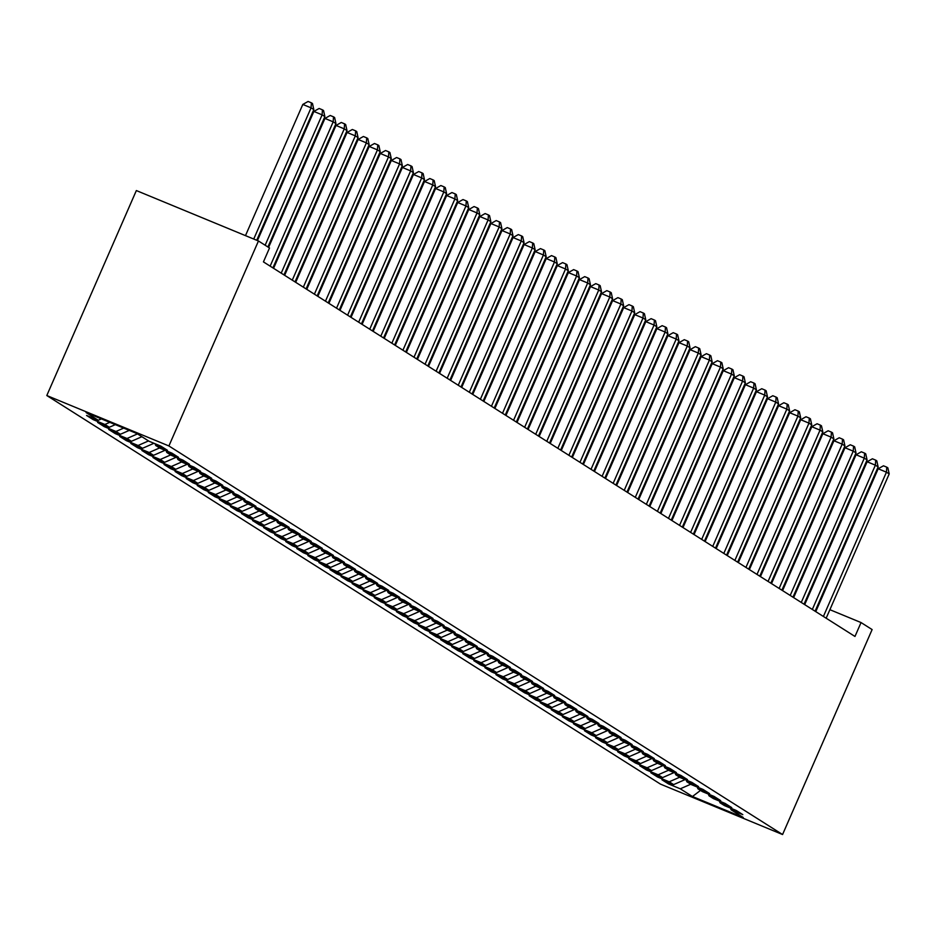 <?xml version="1.0" encoding="UTF-8"?>
<svg xmlns="http://www.w3.org/2000/svg" width="936" height="936" viewBox="0 0 936 936"><rect width="100%" height="100%" fill="white"/><g stroke="black" fill="none" stroke-linecap="round" stroke-linejoin="round"><path stroke-width="1.4" d="M46.8 395.53L660.465 784.111L782.566 834.538L168.901 445.957L46.8 395.53L136.352 190.558L258.453 240.985L168.901 445.957M700.502 790.417L692.453 796.513L743.278 817.502L731.098 809.804L742.821 814.636L736.176 810.436L724.464 805.592L720.041 802.795L731.753 807.628L725.119 803.427L713.396 798.595L708.973 795.787L720.685 800.631L714.051 796.419L702.339 791.587L697.905 788.779L709.628 793.623L702.983 789.411L691.271 784.579L686.848 781.771L698.56 786.614L691.915 782.414L680.203 777.57L675.78 774.762L687.492 779.606L680.858 775.406L669.135 770.562L664.712 767.766L676.424 772.598L669.79 768.397L658.078 763.554L653.644 760.757L665.367 765.589L658.722 761.389L647.01 756.545L642.587 753.749L654.299 758.593L647.653 754.381L635.942 749.549L631.519 746.741L643.231 751.585L636.597 747.373L624.874 742.54L620.451 739.732L632.163 744.576L625.529 740.376L613.817 735.532L609.383 732.724L621.106 737.568L614.461 733.368L602.749 728.524L598.326 725.728L610.038 730.56L603.404 726.359L591.681 721.516L587.258 718.719L598.97 723.551L592.336 719.351L580.624 714.507L576.19 711.711L587.902 716.543L581.268 712.343L569.556 707.511L565.122 704.703L576.845 709.547L570.199 705.334L558.488 700.502L554.065 697.694L565.777 702.538L559.143 698.326L547.42 693.494L542.997 690.686L554.709 695.53L548.075 691.33L536.363 686.486L531.929 683.689L543.652 688.522L537.007 684.321L525.295 679.477L520.872 676.681L532.584 681.513L525.938 677.313L514.227 672.469L509.804 669.673L521.516 674.505L514.882 670.305L503.159 665.473L498.736 662.665L510.448 667.508L503.814 663.296L492.102 658.464L487.668 655.656L499.391 660.5L492.745 656.288L481.034 651.456L476.611 648.648L488.323 653.492L481.677 649.292L469.966 644.448L465.543 641.64L477.255 646.483L470.621 642.283L458.897 637.439L454.475 634.643L466.186 639.475L459.553 635.275L447.841 630.431L443.407 627.635L455.13 632.467L448.484 628.267L436.773 623.423L432.35 620.626L444.062 625.459L437.428 621.258L425.704 616.426L421.282 613.618L432.994 618.462L426.36 614.25L414.648 609.418L410.214 606.61L421.937 611.454L415.291 607.242L403.58 602.41L399.157 599.602L410.869 604.445L404.223 600.245L392.512 595.401L388.089 592.605L399.801 597.437L393.167 593.237L381.443 588.393L377.021 585.597L388.732 590.429L382.099 586.228L370.387 581.385L365.953 578.588L377.676 583.42L371.03 579.22L359.319 574.388L354.896 571.58L366.608 576.424L359.962 572.212L348.25 567.38L343.828 564.572L355.54 569.416L348.906 565.204L337.182 560.371L332.76 557.563L344.471 562.407L337.837 558.207L326.126 553.363L321.691 550.555L333.415 555.399L326.769 551.199L315.058 546.355L310.635 543.559L322.347 548.391L315.713 544.19L303.989 539.347L299.567 536.55L311.279 541.382L304.645 537.182L292.933 532.338L288.499 529.542L300.222 534.374L293.576 530.174L281.865 525.342L277.442 522.534L289.154 527.377L282.508 523.165L270.796 518.333L266.374 515.525L278.086 520.369L271.452 516.157L259.728 511.325L255.306 508.517L267.017 513.361L260.383 509.161L248.672 504.317L244.237 501.52L255.961 506.353L249.315 502.152L237.604 497.308L233.181 494.512L244.893 499.344L238.247 495.144L226.535 490.3L222.113 487.504L233.824 492.336L227.191 488.136L215.467 483.304L211.045 480.496L222.756 485.339L216.122 481.127L204.411 476.295L199.976 473.487L211.7 478.331L205.054 474.119L193.343 469.287L188.92 466.479L200.632 471.323L193.998 467.122L182.274 462.279L177.852 459.471L189.563 464.315L182.929 460.114L171.218 455.27L166.784 452.474L178.495 457.306L171.861 453.106L160.15 448.262L155.715 445.466L167.439 450.298L160.793 446.098L149.081 441.265L136.913 433.555L86.089 412.565L98.268 420.276L86.545 415.432L93.191 419.632L104.902 424.476L109.325 427.272L97.613 422.44L104.247 426.64L115.97 431.484L120.393 434.281L108.681 429.448L115.315 433.649L127.027 438.493L131.461 441.289L119.738 436.457L126.383 440.657L138.095 445.489L142.518 448.297L130.806 443.453L137.452 447.665L149.163 452.497L153.586 455.305L141.874 450.462L148.508 454.674L160.231 459.506L164.654 462.314L152.942 457.47L159.576 461.67L171.288 466.514L175.722 469.31L163.999 464.478L170.644 468.679L182.356 473.522L186.779 476.319L175.067 471.487L181.713 475.687L193.424 480.531L197.847 483.327L186.135 478.495L192.769 482.695L204.493 487.527L208.915 490.335L197.203 485.491L203.837 489.703L215.549 494.536L219.983 497.344L208.26 492.5L214.906 496.712L226.617 501.544L231.04 504.352L219.328 499.508L225.962 503.708L237.685 508.552L242.108 511.36L230.396 506.516L237.03 510.717L248.742 515.56L253.176 518.357L241.453 513.525L248.099 517.725L259.81 522.569L264.233 525.365L252.521 520.533L259.167 524.733L270.878 529.577L275.301 532.373L263.589 527.541L270.223 531.742L281.947 536.574L286.369 539.382L274.657 534.538L281.291 538.75L293.003 543.582L297.437 546.39L285.714 541.546L292.36 545.758L304.071 550.59L308.494 553.398L296.782 548.554L303.428 552.755L315.139 557.599L319.562 560.395L307.85 555.563L314.484 559.763L326.208 564.607L330.63 567.403L318.919 562.571L325.552 566.771L337.264 571.615L341.698 574.411L329.975 569.579L336.621 573.78L348.332 578.612L352.755 581.42L341.043 576.576L347.677 580.788L359.401 585.62L363.823 588.428L352.111 583.584L358.745 587.796L370.457 592.628L374.891 595.436L363.168 590.593L369.814 594.793L381.525 599.637L385.948 602.433L374.236 597.601L380.882 601.801L392.594 606.645L397.016 609.441L385.304 604.609L391.938 608.809L403.662 613.653L408.084 616.45L396.373 611.617L403.006 615.818L414.718 620.65L419.152 623.458L407.429 618.614L414.075 622.826L425.786 627.658L430.209 630.466L418.497 625.622L425.143 629.834L436.855 634.667L441.277 637.475L429.565 632.631L436.199 636.831L447.923 641.675L452.345 644.483L440.634 639.639L447.268 643.839L458.979 648.683L463.414 651.479L451.69 646.647L458.336 650.848L470.047 655.691L474.47 658.488L462.758 653.656L469.392 657.856L481.116 662.7L485.538 665.496L473.827 660.664L480.46 664.864L492.172 669.696L496.606 672.504L484.895 667.66L491.529 671.872L503.24 676.705L507.675 679.513L495.951 674.669L502.597 678.881L514.309 683.713L518.731 686.521L507.019 681.677L513.653 685.877L525.377 690.721L529.799 693.517L518.088 688.685L524.722 692.886L536.433 697.73L540.868 700.526L529.144 695.694L535.79 699.894L547.501 704.738L551.924 707.534L540.212 702.702L546.858 706.902L558.57 711.734L562.992 714.542L551.281 709.699L557.914 713.911L569.638 718.743L574.06 721.551L562.349 716.707L568.983 720.919L580.694 725.751L585.129 728.559L573.405 723.715L580.051 727.915L591.763 732.759L596.185 735.567L584.473 730.723L591.119 734.924L602.831 739.768L607.253 742.564L595.542 737.732L602.176 741.932L613.899 746.776L618.322 749.572L606.61 744.74L613.244 748.94L624.955 753.784L629.39 756.58L617.666 751.748L624.312 755.949L636.024 760.781L640.446 763.589L628.735 758.745L635.368 762.957L647.092 767.789L651.514 770.597L639.803 765.753L646.437 769.965L658.148 774.797L662.583 777.605L650.859 772.762L657.505 776.962L669.217 781.806L673.639 784.602L661.928 779.77L668.573 783.97L669.111 782.73M692.453 796.513L680.285 788.814L668.573 783.97M258.453 240.985L269.51 247.993L263.437 261.893L854.977 636.457L861.05 622.557L829.881 609.687M673.639 784.602L685.093 779.594M669.217 781.806L679.665 777.231M731.098 809.804L730.466 808.072M662.583 777.605L674.025 772.586M658.148 774.797L668.596 770.223M720.041 802.795L719.398 801.076M651.514 770.597L662.969 765.578M647.092 767.789L657.528 763.214M708.973 795.787L708.341 794.067M640.446 763.589L651.901 758.569M636.024 760.781L646.472 756.206M697.905 788.779L697.273 787.059M629.39 756.58L640.832 751.561M624.955 753.784L635.404 749.198M686.848 781.771L686.205 780.051M618.322 749.572L629.764 744.553M613.899 746.776L624.335 742.201M675.78 774.762L675.137 773.042M607.253 742.564L618.708 737.556M602.831 739.768L613.267 735.193M664.712 767.766L664.08 766.034M596.185 735.567L607.639 730.548M591.763 732.759L602.211 728.185M653.644 760.757L653.012 759.026M585.129 728.559L596.571 723.54M580.694 725.751L591.142 721.176M642.587 753.749L641.944 752.029M574.06 721.551L585.503 716.531M569.638 718.743L580.074 714.168M631.519 746.741L630.887 745.021M562.992 714.542L574.447 709.523M558.57 711.734L569.018 707.16M620.451 739.732L619.819 738.013M551.924 707.534L563.378 702.515M547.501 704.738L557.95 700.151M609.383 732.724L608.751 731.004M540.868 700.526L552.31 695.518M536.433 697.73L546.881 693.155M598.326 725.728L597.683 723.996M529.799 693.517L541.254 688.51M525.377 690.721L535.813 686.147M587.258 718.719L586.626 716.988M518.731 686.521L530.185 681.502M514.309 683.713L524.757 679.138M576.19 711.711L575.558 709.991M507.675 679.513L519.117 674.493M503.24 676.705L513.688 672.13M565.122 704.703L564.49 702.983M496.606 672.504L508.049 667.485M492.172 669.696L502.62 665.122M554.065 697.694L553.422 695.975M485.538 665.496L496.993 660.477M481.116 662.7L491.552 658.113M542.997 690.686L542.365 688.966M474.47 658.488L485.924 653.468M470.047 655.691L480.496 651.117M531.929 683.689L531.297 681.958M463.414 651.479L474.856 646.472M458.979 648.683L469.427 644.108M520.872 676.681L520.229 674.95M452.345 644.483L463.788 639.463M447.923 641.675L458.359 637.1M509.804 669.673L509.172 667.941M441.277 637.475L452.731 632.455M436.855 634.667L447.303 630.092M498.736 662.665L498.104 660.945M430.209 630.466L441.663 625.447M425.786 627.658L436.235 623.083M487.668 655.656L487.036 653.936M419.152 623.458L430.595 618.439M414.718 620.65L425.166 616.075M476.611 648.648L475.968 646.928M408.084 616.45L419.527 611.43M403.662 613.653L414.098 609.067M465.543 641.64L464.911 639.92M397.016 609.441L408.47 604.434M392.594 606.645L403.042 602.07M454.475 634.643L453.843 632.912M385.948 602.433L397.402 597.425M381.525 599.637L391.973 595.062M443.407 627.635L442.775 625.903M374.891 595.436L386.334 590.417M370.457 592.628L380.905 588.054M432.35 620.626L431.707 618.907M363.823 588.428L375.277 583.409M359.401 585.62L369.837 581.045M421.282 613.618L420.65 611.898M352.755 581.42L364.209 576.4M348.332 578.612L358.78 574.037M410.214 606.61L409.582 604.89M341.698 574.411L353.141 569.392M337.264 571.615L347.712 567.029M399.157 599.602L398.514 597.882M330.63 567.403L342.073 562.384M326.208 564.607L336.644 560.032M388.089 592.605L387.457 590.873M319.562 560.395L331.016 555.387M315.139 557.599L325.576 553.024M377.021 585.597L376.389 583.865M308.494 553.398L319.948 548.379M304.071 550.59L314.519 546.016M365.953 578.588L365.321 576.857M297.437 546.39L308.88 541.371M293.003 543.582L303.451 539.007M354.896 571.58L354.253 569.86M286.369 539.382L297.812 534.362M281.947 536.574L292.383 531.999M343.828 564.572L343.196 562.852M275.301 532.373L286.755 527.354M270.878 529.577L281.326 524.991M332.76 557.563L332.128 555.844M264.233 525.365L275.687 520.346M259.81 522.569L270.258 517.994M321.691 550.555L321.06 548.835M253.176 518.357L264.619 513.349M248.742 515.56L259.19 510.986M310.635 543.559L309.991 541.827M242.108 511.36L253.562 506.341M237.685 508.552L248.122 503.977M299.567 536.55L298.935 534.819M231.04 504.352L242.494 499.333M226.617 501.544L237.065 496.969M288.499 529.542L287.867 527.822M219.983 497.344L231.426 492.324M215.549 494.536L225.997 489.961M277.442 522.534L276.799 520.814M208.915 490.335L220.358 485.316M204.493 487.527L214.929 482.953M266.374 515.525L265.73 513.805M197.847 483.327L209.301 478.308M193.424 480.531L203.861 475.944M255.306 508.517L254.674 506.797M186.779 476.319L198.233 471.299M182.356 473.522L192.804 468.948M244.237 501.52L243.606 499.789M175.722 469.31L187.165 464.303M171.288 466.514L181.736 461.939M233.181 494.512L232.537 492.781M164.654 462.314L176.097 457.294M160.231 459.506L170.668 454.931M222.113 487.504L221.481 485.784M153.586 455.305L165.04 450.286M149.163 452.497L159.611 447.923M211.045 480.496L210.413 478.776M142.518 448.297L153.972 443.278M138.095 445.489L148.543 440.914M199.976 473.487L199.345 471.767M131.461 441.289L141.898 436.714M127.027 438.493L137.475 433.906M188.92 466.479L188.276 464.759M120.393 434.281L129.262 430.396M115.97 431.484L123.692 428.091M177.852 459.471L177.22 457.751M109.325 427.272L115.339 424.64M104.902 424.476L109.769 422.347M166.784 452.474L166.152 450.742M98.268 420.276L101.416 418.895M155.715 445.466L155.084 443.734M818.649 605.042L817.924 604.75M806.68 600.105L805.954 599.8M794.711 595.167L793.985 594.863M782.742 590.218L782.016 589.926M782.566 834.538L872.118 629.565L861.05 622.557M680.285 788.814L690.733 784.239M93.191 419.632L93.729 418.392M104.247 426.64L104.797 425.4M115.315 433.649L115.853 432.409M126.383 440.657L126.922 439.417M137.452 447.665L137.99 446.425M148.508 454.674L149.058 453.433M159.576 461.67L160.114 460.442M170.644 468.679L171.183 467.438M181.713 475.687L182.251 474.447M192.769 482.695L193.307 481.455M203.837 489.703L204.376 488.463M214.906 496.712L215.444 495.472M225.962 503.708L226.512 502.48M237.03 510.717L237.569 509.476M248.099 517.725L248.637 516.485M259.167 524.733L259.705 523.493M270.223 531.742L270.773 530.501M281.291 538.75L281.83 537.51M292.36 545.758L292.898 544.518M303.428 552.755L303.966 551.526M314.484 559.763L315.034 558.523M325.552 566.771L326.091 565.531M336.621 573.78L337.159 572.539M347.677 580.788L348.227 579.548M358.745 587.796L359.284 586.556M369.814 594.793L370.352 593.564M380.882 601.801L381.42 600.561M391.938 608.809L392.488 607.569M403.006 615.818L403.545 614.578M414.075 622.826L414.613 621.586M425.143 629.834L425.681 628.594M436.199 636.831L436.749 635.602M447.268 643.839L447.806 642.599M458.336 650.848L458.874 649.607M469.392 657.856L469.942 656.616M480.46 664.864L480.999 663.624M491.529 671.872L492.067 670.632M502.597 678.881L503.135 677.641M513.653 685.877L514.203 684.649M524.722 692.886L525.26 691.645M535.79 699.894L536.328 698.654M546.858 706.902L547.396 705.662M557.914 713.911L558.464 712.67M568.983 720.919L569.521 719.679M580.051 727.915L580.589 726.687M591.119 734.924L591.657 733.684M602.176 741.932L602.714 740.692M613.244 748.94L613.782 747.7M624.312 755.949L624.85 754.708M635.368 762.957L635.918 761.717M646.437 769.965L646.975 768.725M657.505 776.962L658.043 775.733M253.726 239.043L311.056 107.839L313.817 109.594L256.721 240.271M245.478 235.638L302.808 104.434L311.056 107.839L311.384 102.82L312.484 103.522L313.817 109.594M302.808 104.434L308.084 101.462L311.384 102.82M265.145 245.232L322.113 114.847L324.886 116.591L267.918 246.987M257.447 240.575L313.864 111.431L322.113 114.847L322.44 109.828L323.552 110.53L324.886 116.591M313.864 111.431L319.141 108.471L322.44 109.828M270.141 266.14L333.181 121.844L335.954 123.599L272.914 267.883M268.585 247.408L324.932 118.439L333.181 121.844L333.508 116.836L334.62 117.538L335.954 123.599M324.932 118.439L330.209 115.479L333.508 116.836M281.209 273.148L344.249 128.852L347.01 130.607L283.971 274.891M273.581 268.316L336.001 125.447L344.249 128.852L344.577 123.844L345.676 124.546L347.01 130.607M336.001 125.447L341.277 122.476L344.577 123.844M292.278 280.145L355.317 135.86L358.079 137.615L295.039 281.9M284.649 275.324L347.057 132.456L355.317 135.86L355.645 130.853L356.745 131.555L358.079 137.615M347.057 132.456L352.345 129.484L355.645 130.853M303.334 287.153L366.374 142.869L369.147 144.624L306.107 288.908M295.706 282.321L358.125 139.464L366.374 142.869L366.701 137.861L367.813 138.551L369.147 144.624M358.125 139.464L363.402 136.492L366.701 137.861M314.402 294.161L377.442 149.877L380.203 151.632L317.175 295.916M306.774 289.329L369.193 146.472L377.442 149.877L377.77 144.858L378.881 145.56L380.203 151.632M369.193 146.472L374.47 143.5L377.77 144.858M325.471 301.17L388.51 156.885L391.271 158.629L328.232 302.925M317.842 296.338L380.262 153.469L388.51 156.885L388.838 151.866L389.938 152.568L391.271 158.629M380.262 153.469L385.538 150.509L388.838 151.866M336.539 308.178L399.567 163.894L402.34 165.637L339.3 309.921M328.91 303.346L391.318 160.477L399.567 163.894L399.906 158.874L401.006 159.576L402.34 165.637M391.318 160.477L396.595 157.517L399.906 158.874M347.595 315.186L410.635 170.89L413.408 172.645L350.368 316.93M339.967 310.354L402.386 167.486L410.635 170.89L410.962 165.883L412.074 166.585L413.408 172.645M402.386 167.486L407.663 164.514L410.962 165.883M358.663 322.183L421.703 177.899L424.464 179.654L361.436 323.938M351.035 317.362L413.455 174.494L421.703 177.899L422.031 172.891L423.142 173.593L424.464 179.654M413.455 174.494L418.731 171.522L422.031 172.891M369.732 329.191L432.771 184.907L435.532 186.662L372.493 330.946M362.103 324.359L424.523 181.502L432.771 184.907L433.099 179.899L434.199 180.589L435.532 186.662M424.523 181.502L429.8 178.53L433.099 179.899M380.8 336.2L443.828 191.915L446.601 193.67L383.561 337.954M373.171 331.367L435.579 188.51L443.828 191.915L444.155 186.896L445.267 187.598L446.601 193.67M435.579 188.51L440.856 185.539L444.155 186.896M391.856 343.208L454.896 198.923L457.669 200.667L394.629 344.963M384.228 338.376L446.647 195.519L454.896 198.923L455.224 193.904L456.335 194.606L457.669 200.667M446.647 195.519L451.924 192.547L455.224 193.904M402.925 350.216L465.964 205.932L468.725 207.675L405.686 351.971M395.296 345.384L457.716 202.515L465.964 205.932L466.292 200.912L467.392 201.614L468.725 207.675M457.716 202.515L462.992 199.555L466.292 200.912M413.993 357.224L477.032 212.928L479.794 214.683L416.754 358.968M406.364 352.392L468.772 209.524L477.032 212.928L477.36 207.921L478.46 208.623L479.794 214.683M468.772 209.524L474.061 206.552L477.36 207.921M425.061 364.221L488.089 219.937L490.862 221.692L427.822 365.976M417.433 359.401L479.84 216.532L488.089 219.937L488.416 214.929L489.528 215.631L490.862 221.692M479.84 216.532L485.117 213.56L488.416 214.929M436.117 371.229L499.157 226.945L501.918 228.7L438.89 372.984M428.489 366.397L490.909 223.54L499.157 226.945L499.485 221.937L500.596 222.639L501.918 228.7M490.909 223.54L496.185 220.568L499.485 221.937M447.186 378.238L510.225 233.953L512.986 235.708L449.947 379.993M439.557 373.405L501.977 230.548L510.225 233.953L510.553 228.946L511.653 229.636L512.986 235.708M501.977 230.548L507.253 227.577L510.553 228.946M458.254 385.246L521.282 240.961L524.055 242.716L461.015 387.001M450.625 380.414L513.033 237.557L521.282 240.961L521.621 235.942L522.721 236.644L524.055 242.716M513.033 237.557L518.31 234.585L521.621 235.942M469.31 392.254L532.35 247.97L535.123 249.713L472.083 394.009M461.682 387.422L524.101 244.553L532.35 247.97L532.678 242.951L533.789 243.652L535.123 249.713M524.101 244.553L529.378 241.593L532.678 242.951M480.379 399.262L543.418 254.978L546.179 256.721L483.151 401.006M472.75 394.43L535.17 251.562L543.418 254.978L543.746 249.959L544.857 250.661L546.179 256.721M535.17 251.562L540.446 248.602L543.746 249.959M491.447 406.271L554.486 261.975L557.248 263.73L494.208 408.014M483.818 401.439L546.238 258.57L554.486 261.975L554.814 256.967L555.914 257.669L557.248 263.73M546.238 258.57L551.515 255.598L554.814 256.967M502.515 413.267L565.543 268.983L568.316 270.738L505.276 415.022M494.887 408.447L557.294 265.578L565.543 268.983L565.87 263.975L566.982 264.677L568.316 270.738M557.294 265.578L562.571 262.606L565.87 263.975M513.571 420.276L576.611 275.991L579.384 277.746L516.344 422.031M505.943 415.444L568.363 272.587L576.611 275.991L576.939 270.984L578.05 271.674L579.384 277.746M568.363 272.587L573.639 269.615L576.939 270.984M524.64 427.284L587.679 283L590.44 284.755L527.413 429.039M517.011 422.452L579.431 279.595L587.679 283L588.007 277.98L589.107 278.682L590.44 284.755M579.431 279.595L584.707 276.623L588.007 277.98M535.708 434.292L598.747 290.008L601.509 291.751L538.469 436.047M528.079 429.46L590.487 286.603L598.747 290.008L599.075 284.989L600.175 285.691L601.509 291.751M590.487 286.603L595.776 283.631L599.075 284.989M546.776 441.301L609.804 297.016L612.577 298.76L549.537 443.044M539.148 436.469L601.555 293.6L609.804 297.016L610.132 291.997L611.243 292.699L612.577 298.76M601.555 293.6L606.832 290.64L610.132 291.997M557.833 448.309L620.872 304.013L623.633 305.768L560.605 450.052M550.204 443.477L612.624 300.608L620.872 304.013L621.2 299.005L622.311 299.707L623.633 305.768M612.624 300.608L617.9 297.636L621.2 299.005M568.901 455.305L631.94 311.021L634.702 312.776L571.662 457.06M561.272 450.485L623.692 307.616L631.94 311.021L632.268 306.014L633.368 306.715L634.702 312.776M623.692 307.616L628.969 304.645L632.268 306.014M579.969 462.314L643.009 318.029L645.77 319.784L582.73 464.069M572.341 457.482L634.748 314.625L643.009 318.029L643.336 313.022L644.436 313.724L645.77 319.784M634.748 314.625L640.037 311.653L643.336 313.022M591.025 469.322L654.065 325.038L656.838 326.793L593.798 471.077M583.397 464.49L645.817 321.633L654.065 325.038L654.393 320.03L655.504 320.72L656.838 326.793M645.817 321.633L651.093 318.661L654.393 320.03M602.094 476.33L665.133 332.046L667.894 333.801L604.867 478.085M594.465 471.498L656.885 328.641L665.133 332.046L665.461 327.027L666.572 327.729L667.894 333.801M656.885 328.641L662.162 325.67L665.461 327.027M613.162 483.339L676.202 339.054L678.963 340.798L615.923 485.094M605.533 478.507L667.953 335.638L676.202 339.054L676.529 334.035L677.629 334.737L678.963 340.798M667.953 335.638L673.23 332.678L676.529 334.035M624.23 490.347L687.258 346.051L690.031 347.806L626.991 492.09M616.602 485.515L679.01 342.646L687.258 346.051L687.586 341.043L688.697 341.745L690.031 347.806M679.01 342.646L684.286 339.686L687.586 341.043M635.287 497.355L698.326 353.059L701.099 354.814L638.059 499.099M627.658 492.523L690.078 349.654L698.326 353.059L698.654 348.052L699.765 348.754L701.099 354.814M690.078 349.654L695.354 346.683L698.654 348.052M646.355 504.352L709.394 360.067L712.156 361.822L649.128 506.107M638.726 499.531L701.146 356.663L709.394 360.067L709.722 355.06L710.833 355.762L712.156 361.822M701.146 356.663L706.423 353.691L709.722 355.06M657.423 511.36L720.463 367.076L723.224 368.831L660.184 513.115M649.795 506.528L712.214 363.671L720.463 367.076L720.79 362.068L721.89 362.758L723.224 368.831M712.214 363.671L717.491 360.699L720.79 362.068M668.491 518.368L731.519 374.084L734.292 375.839L671.252 520.124M660.863 513.536L723.271 370.679L731.519 374.084L731.847 369.065L732.958 369.767L734.292 375.839M723.271 370.679L728.547 367.708L731.847 369.065M679.548 525.377L742.587 381.092L745.36 382.836L682.321 527.132M671.919 520.545L734.339 377.676L742.587 381.092L742.915 376.073L744.026 376.775L745.36 382.836M734.339 377.676L739.615 374.716L742.915 376.073M690.616 532.385L753.655 388.101L756.417 389.844L693.377 534.128M682.987 527.553L745.407 384.684L753.655 388.101L753.983 383.081L755.083 383.783L756.417 389.844M745.407 384.684L750.684 381.724L753.983 383.081M701.684 539.393L764.724 395.097L767.485 396.852L704.445 541.137M694.056 534.561L756.463 391.693L764.724 395.097L765.051 390.09L766.151 390.792L767.485 396.852M756.463 391.693L761.752 388.721L765.051 390.09M712.741 546.39L775.78 402.106L778.553 403.861L715.513 548.145M705.112 541.57L767.532 398.701L775.78 402.106L776.108 397.098L777.219 397.8L778.553 403.861M767.532 398.701L772.808 395.729L776.108 397.098M723.809 553.398L786.848 409.114L789.61 410.869L726.582 555.153M716.18 548.566L778.6 405.709L786.848 409.114L787.176 404.106L788.287 404.808L789.61 410.869M778.6 405.709L783.877 402.737L787.176 404.106M734.877 560.407L797.917 416.122L800.678 417.877L737.638 562.162M727.249 555.574L789.668 412.717L797.917 416.122L798.244 411.103L799.344 411.805L800.678 417.877M789.668 412.717L794.945 409.746L798.244 411.103M745.945 567.415L808.973 423.13L811.746 424.874L748.706 569.17M738.317 562.583L800.725 419.726L808.973 423.13L809.301 418.111L810.412 418.813L811.746 424.874M800.725 419.726L806.001 416.754L809.301 418.111M757.002 574.423L820.041 430.139L822.814 431.882L759.775 576.178M749.373 569.591L811.793 426.722L820.041 430.139L820.369 425.12L821.48 425.821L822.814 431.882M811.793 426.722L817.069 423.762L820.369 425.12M768.07 581.431L831.11 437.135L833.871 438.89L770.843 583.175M760.442 576.599L822.861 433.731L831.11 437.135L831.437 432.128L832.549 432.83L833.871 438.89M822.861 433.731L828.138 430.771L831.437 432.128M779.138 588.44L842.178 444.144L844.939 445.899L781.899 590.183M771.51 583.608L833.929 440.739L842.178 444.144L842.505 439.136L843.605 439.838L844.939 445.899M833.929 440.739L839.206 437.767L842.505 439.136M790.206 595.436L853.234 451.152L856.007 452.907L792.967 597.191M782.578 590.616L844.986 447.747L853.234 451.152L853.562 446.144L854.673 446.846L856.007 452.907M844.986 447.747L850.262 444.775L853.562 446.144M801.263 602.445L864.302 458.16L867.075 459.915L804.036 604.2M793.634 597.613L856.054 454.756L864.302 458.16L864.63 453.153L865.741 453.843L867.075 459.915M856.054 454.756L861.331 451.784L864.63 453.153M812.331 609.453L875.371 465.169L878.132 466.924L815.092 611.208M804.703 604.621L867.122 461.764L875.371 465.169L875.698 460.149L876.798 460.851L878.132 466.924M867.122 461.764L872.399 458.792L875.698 460.149M823.399 616.461L886.439 472.177L889.2 473.92L826.16 618.216M815.771 611.629L878.179 468.76L886.439 472.177L886.766 467.158L887.866 467.86L889.2 473.92M878.179 468.76L883.467 465.8L886.766 467.158"/></g></svg>
